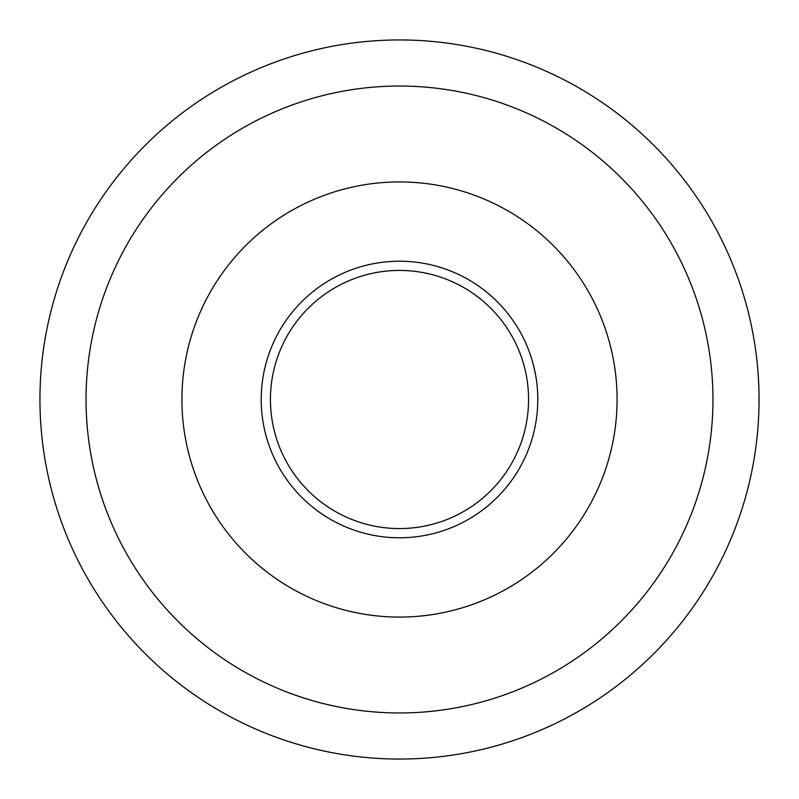 <?xml version="1.0" encoding="UTF-8"?>
<svg xmlns="http://www.w3.org/2000/svg" width="799" height="799" viewBox="0 0 799 799"><rect width="100%" height="100%" fill="white"/><g stroke="black" fill="none" stroke-linecap="round" stroke-linejoin="round"><path stroke-width="1.2" d="M528.568 399.5A129.068 129.068 0 0 0 399.5 270.432A129.068 129.068 0 0 0 270.432 399.5A129.068 129.068 0 0 0 399.5 528.568A129.068 129.068 0 0 0 528.568 399.5A129.068 129.068 0 0 1 399.5 528.568A129.068 129.068 0 0 1 270.432 399.5M617.078 399.5A217.578 217.578 0 0 0 399.5 181.922A217.578 217.578 0 0 0 181.922 399.5A217.578 217.578 0 0 0 399.5 617.078A217.578 217.578 0 0 0 617.078 399.5M86.042 399.5A313.458 313.458 0 0 1 399.5 86.042A313.458 313.458 0 0 1 712.958 399.5A313.458 313.458 0 0 1 399.5 712.958A313.458 313.458 0 0 1 86.042 399.5M39.95 399.5A359.55 359.55 0 0 1 399.5 39.95A359.55 359.55 0 0 1 759.05 399.5A359.55 359.55 0 0 1 399.5 759.05A359.55 359.55 0 0 1 39.95 399.5M261.213 399.5A138.287 138.287 0 0 1 399.5 261.213A138.287 138.287 0 0 1 537.787 399.5A138.287 138.287 0 0 1 399.5 537.787A138.287 138.287 0 0 1 261.213 399.5"/></g></svg>
